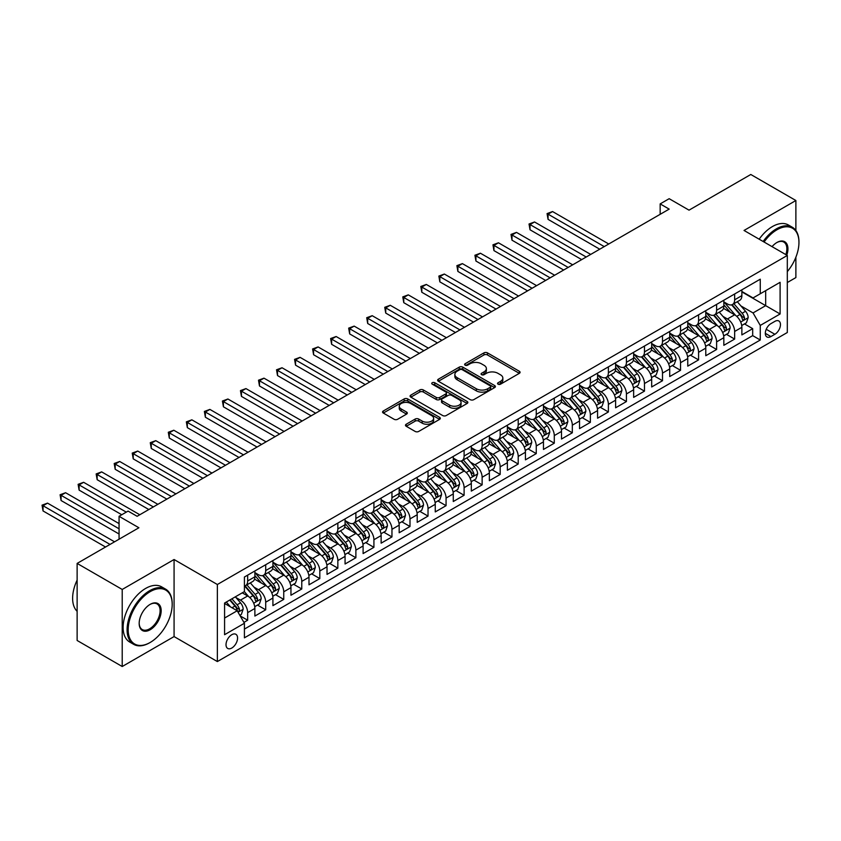 <?xml version="1.0" encoding="UTF-8"?>
<svg xmlns="http://www.w3.org/2000/svg" width="841" height="841" viewBox="0 0 841 841"><rect width="100%" height="100%" fill="white"/><g stroke="black" fill="none" stroke-linecap="round" stroke-linejoin="round"><path stroke-width="1.26" d="M498.061 384.19A1.756 1.009 0 0 0 500.542 384.19L519.349 373.33A2.502 1.451 0 0 0 520.085 372.3A2.502 1.451 0 0 0 519.349 371.28L487.486 352.884A2.502 1.451 0 0 0 483.943 352.884L465.136 363.743A1.756 1.009 0 0 0 464.621 364.458A1.756 1.009 0 0 0 465.136 365.173A1.756 1.009 0 0 0 467.607 365.173L470.045 363.775A8.011 4.626 0 0 1 481.378 363.775L484.027 365.299A8.011 4.626 0 0 1 486.382 368.579A8.011 4.626 0 0 1 484.027 371.848L481.599 373.246A1.756 1.009 0 0 0 481.084 373.961A1.756 1.009 0 0 0 481.599 374.687A1.756 1.009 0 0 0 484.08 374.687L486.508 373.278A8.011 4.626 0 0 1 497.84 373.278L500.5 374.813A8.011 4.626 0 0 1 502.844 378.082A8.011 4.626 0 0 1 500.5 381.351L498.061 382.76A1.756 1.009 0 0 0 497.546 383.475A1.756 1.009 0 0 0 498.061 384.19L498.061 382.76M231.79 648.033A8.158 4.71 120 0 0 237.13 640.842A8.158 4.71 120 0 0 235.879 634.293A8.158 4.71 120 0 0 231.79 634.703A8.158 4.71 120 0 0 226.46 641.893A8.158 4.71 120 0 0 227.711 648.432A8.158 4.71 120 0 0 231.79 648.033M406.224 424.232A2.502 1.451 0 0 0 405.488 425.252A2.502 1.451 0 0 0 406.224 426.271L415.16 431.433A2.502 1.451 0 0 0 418.702 431.433L439.591 419.375A2.502 1.451 0 0 0 440.327 418.355A2.502 1.451 0 0 0 439.591 417.325L407.727 398.928A2.502 1.451 0 0 0 404.185 398.928L383.296 410.997A2.502 1.451 0 0 0 382.56 412.016A2.502 1.451 0 0 0 383.296 413.036L394.093 419.27A2.502 1.451 0 0 0 397.635 419.27L406.581 414.108A2.502 1.451 0 0 0 407.307 413.089A2.502 1.451 0 0 0 406.581 412.069L401.22 408.978A6.696 3.869 0 0 1 399.265 406.245A6.696 3.869 0 0 1 403.396 402.671A6.696 3.869 0 0 1 410.692 403.501L431.675 415.622A6.696 3.869 0 0 1 433.63 418.355A6.696 3.869 0 0 1 429.499 421.93A6.696 3.869 0 0 1 422.203 421.089L418.702 419.07A2.502 1.451 0 0 0 415.16 419.07L406.224 424.232L406.224 426.271M795.88 230.518L795.88 200.515L750.792 174.486L689.021 210.155L669.173 198.697L660.164 203.9L669.173 209.115L137.104 516.3L128.084 511.097L119.065 516.3L119.065 539.207M122.218 589.457L122.218 666.514L174.076 636.574L174.076 559.517L122.218 589.457L77.13 563.417L138.902 527.759L119.065 516.3M174.076 559.517L217.367 584.506L787.313 255.454L787.313 332.51L217.367 661.562L217.367 584.506M795.88 200.515L744.033 230.455L787.313 255.454M470.224 399.643A2.502 1.451 0 0 0 473.767 399.643L494.655 387.585A2.502 1.451 0 0 0 495.391 386.566A2.502 1.451 0 0 0 494.655 385.546L462.792 367.139A2.502 1.451 0 0 0 459.249 367.139L438.361 379.207A2.502 1.451 0 0 0 437.625 380.227A2.502 1.451 0 0 0 438.361 381.246L470.224 399.643M432.947 384.568A1.756 1.009 0 0 1 434.723 384.81L434.723 382.729L467.123 401.441A2.502 1.451 0 0 1 467.859 402.461A2.502 1.451 0 0 1 467.123 403.48L446.235 415.538A2.502 1.451 0 0 1 442.692 415.538L410.829 397.141L410.829 395.102A2.502 1.451 0 0 0 410.093 396.122A2.502 1.451 0 0 0 410.829 397.141M410.829 395.102L419.764 389.94A2.502 1.451 0 0 1 423.307 389.94L436.227 397.394A2.502 1.451 0 0 0 439.769 397.394L445.698 393.977A2.502 1.451 0 0 0 446.434 392.957A2.502 1.451 0 0 0 445.698 391.927L432.253 384.158A1.756 1.009 0 0 1 431.738 383.443A1.756 1.009 0 0 1 432.821 382.508A1.756 1.009 0 0 1 434.723 382.729M122.218 666.514L77.13 640.485L77.13 563.417M787.313 282.523L795.88 277.583L795.88 257.188M243.922 622.382L247.664 620.227L240.179 615.906M235.922 597.509L240.452 600.127A10.208 5.887 60 0 1 247.664 612.626L254.876 608.463L254.876 616.064L265.703 609.809L257.493 605.078M253.961 587.102L258.492 589.72A10.208 5.887 60 0 1 265.703 602.209L272.915 598.046L272.915 605.646L283.743 599.402L275.533 594.661M272 576.684L276.521 579.302A10.208 5.887 60 0 1 283.743 591.801L290.954 587.628L290.954 595.239L301.772 588.984L293.572 584.253M290.029 566.277L294.56 568.884A10.208 5.887 60 0 1 301.772 581.383L308.994 577.22L308.994 584.821L319.811 578.576L311.601 573.835M308.069 555.859L312.6 558.477A10.208 5.887 60 0 1 319.811 570.976L327.023 566.802L327.023 574.403L337.851 568.159L329.64 563.417M326.108 545.452L330.629 548.059A10.208 5.887 60 0 1 337.851 560.558L345.062 556.395L345.062 563.996L355.88 557.751L347.68 553.01M344.137 535.034L348.668 537.651A10.208 5.887 60 0 1 355.88 550.14L363.102 545.977L363.102 553.578L373.919 547.333L365.719 542.592M362.177 524.626L366.708 527.233A10.208 5.887 60 0 1 373.919 539.733L381.131 535.57L381.131 543.17L391.959 536.915L383.748 532.185M380.216 514.208L384.747 516.826A10.208 5.887 60 0 1 391.959 529.315L399.17 525.152L399.17 532.752L409.998 526.508L401.788 521.767M398.256 503.791L402.776 506.408A10.208 5.887 60 0 1 409.998 518.908L417.21 514.745L417.21 522.345L428.027 516.09L419.827 511.36M416.284 493.383L420.815 496.001A10.208 5.887 60 0 1 428.027 508.49L435.249 504.327L435.249 511.927L446.066 505.683L437.856 500.942M434.324 482.965L438.855 485.583A10.208 5.887 60 0 1 446.066 498.082L453.278 493.909L453.278 501.52L464.106 495.265L455.896 490.534M452.363 472.558L456.884 475.165A10.208 5.887 60 0 1 464.106 487.664L471.317 483.501L471.317 491.102L482.135 484.858L473.935 480.116M470.392 462.14L474.923 464.758A10.208 5.887 60 0 1 482.135 477.257L489.357 473.084L489.357 480.684L500.174 474.44L491.974 469.699M488.432 451.733L492.963 454.34A10.208 5.887 60 0 1 500.174 466.839L507.386 462.676L507.386 470.277L518.214 464.032L510.003 459.291M506.471 441.315L511.002 443.932A10.208 5.887 60 0 1 518.214 456.421L525.425 452.258L525.425 459.859L536.253 453.614L528.043 448.873M524.511 430.907L529.031 433.514A10.208 5.887 60 0 1 536.253 446.014L543.465 441.851L543.465 449.451L554.282 443.196L546.082 438.466M542.54 420.489L547.071 423.107A10.208 5.887 60 0 1 554.282 435.596L561.504 431.433L561.504 439.034L572.322 432.789L564.111 428.048M560.579 410.072L565.11 412.689A10.208 5.887 60 0 1 572.322 425.189L579.533 421.026L579.533 428.626L590.361 422.371L582.151 417.641M578.619 399.664L583.139 402.282A10.208 5.887 60 0 1 590.361 414.771L597.573 410.608L597.573 418.208L608.39 411.964L600.19 407.223M596.647 389.246L601.178 391.864A10.208 5.887 60 0 1 608.39 404.363L615.612 400.19L615.612 407.801L626.429 401.546L618.23 396.815M614.687 378.839L619.218 381.446A10.208 5.887 60 0 1 626.429 393.945L633.641 389.782L633.641 397.383L644.469 391.139L636.259 386.397M632.726 368.421L637.257 371.039A10.208 5.887 60 0 1 644.469 383.538L651.68 379.365L651.68 386.965L662.508 380.721L654.298 375.98M650.766 358.014L655.286 360.621A10.208 5.887 60 0 1 662.508 373.12L669.72 368.957L669.72 376.558L680.537 370.313L672.337 365.572M668.795 347.596L673.326 350.213A10.208 5.887 60 0 1 680.537 362.702L687.759 358.539L687.759 366.14L698.577 359.895L690.366 355.154M686.834 337.178L691.365 339.796A10.208 5.887 60 0 1 698.577 352.295L705.788 348.132L705.788 355.732L716.616 349.478L708.406 344.747M704.874 326.771L709.394 329.388A10.208 5.887 60 0 1 716.616 341.877L723.828 337.714L723.828 345.315L734.645 339.07L734.645 331.47A10.208 5.887 -120 0 0 727.433 318.97L722.903 316.353M726.445 334.329L734.645 339.07M254.876 608.463A10.208 5.887 -120 0 0 247.664 595.964L242.25 592.842M272.915 598.046A10.208 5.887 -120 0 0 265.703 585.546L254.55 579.113M290.954 587.628A10.208 5.887 -120 0 0 283.743 575.139L272.589 568.695M308.994 577.22A10.208 5.887 -120 0 0 301.772 564.721L290.618 558.287M327.023 566.802A10.208 5.887 -120 0 0 319.811 554.314L308.658 547.869M345.062 556.395A10.208 5.887 -120 0 0 337.851 543.896L326.697 537.462M363.102 545.977A10.208 5.887 -120 0 0 355.88 533.488L344.726 527.044M381.131 535.57A10.208 5.887 -120 0 0 373.919 523.07L362.765 516.626M399.17 525.152A10.208 5.887 -120 0 0 391.959 512.653L380.805 506.219M417.21 514.745A10.208 5.887 -120 0 0 409.998 502.245L398.844 495.801M435.249 504.327A10.208 5.887 -120 0 0 428.027 491.827L416.873 485.394M453.278 493.909A10.208 5.887 -120 0 0 446.066 481.42L434.913 474.976M471.317 483.501A10.208 5.887 -120 0 0 464.106 471.002L452.952 464.568M489.357 473.084A10.208 5.887 -120 0 0 482.135 460.595L470.981 454.151M507.386 462.676A10.208 5.887 -120 0 0 500.174 450.177L489.02 443.743M525.425 452.258A10.208 5.887 -120 0 0 518.214 439.769L507.06 433.325M543.465 441.851A10.208 5.887 -120 0 0 536.253 429.352L525.099 422.907M561.504 431.433A10.208 5.887 -120 0 0 554.282 418.934L543.128 412.5M579.533 421.026A10.208 5.887 -120 0 0 572.322 408.526L561.168 402.082M597.573 410.608A10.208 5.887 -120 0 0 590.361 398.108L579.207 391.675M615.612 400.19A10.208 5.887 -120 0 0 608.39 387.701L597.236 381.257M633.641 389.782A10.208 5.887 -120 0 0 626.429 377.283L615.276 370.849M651.68 379.365A10.208 5.887 -120 0 0 644.469 366.876L633.315 360.432M669.72 368.957A10.208 5.887 -120 0 0 662.508 356.458L651.355 350.014M687.759 358.539A10.208 5.887 -120 0 0 680.537 346.05L669.383 339.606M705.788 348.132A10.208 5.887 -120 0 0 698.577 335.633L687.423 329.188M723.828 337.714A10.208 5.887 -120 0 0 716.616 325.215L705.462 318.781M774.876 321.367L770.903 323.659A7.905 4.562 120 0 0 765.741 330.629A7.905 4.562 120 0 0 766.95 336.957A7.905 4.562 120 0 0 770.903 336.568L774.876 334.276A7.905 4.562 120 0 0 780.038 327.307A7.905 4.562 120 0 0 778.829 320.978A7.905 4.562 120 0 0 774.876 321.367M224.579 618.04L237.204 610.755L244.416 623.244L244.416 637.825L760.264 340.006L760.264 325.425L753.052 312.936L740.942 305.945M244.416 623.244L224.579 634.703L224.579 603.039L244.416 591.591L244.416 577.01L760.264 279.191L760.264 293.772L780.101 282.313L780.101 313.977L760.264 325.425M254.876 572.637L258.492 574.718A10.208 5.887 60 0 0 263.59 575.223L270.802 571.06A10.208 5.887 -120 0 0 272.915 566.392L272.915 560.558M272.915 562.23L276.521 564.311A10.208 5.887 60 0 0 281.63 564.816L288.841 560.642A10.208 5.887 -120 0 0 290.954 555.975L290.954 550.14M290.954 551.812L294.56 553.893A10.208 5.887 60 0 0 299.659 554.398L306.881 550.235A10.208 5.887 -120 0 0 308.994 545.567L308.994 539.733M308.994 541.394L312.6 543.475A10.208 5.887 60 0 0 317.698 543.99L324.91 539.817A10.208 5.887 -120 0 0 327.023 535.149L327.023 529.315M327.023 530.986L330.629 533.068A10.208 5.887 60 0 0 335.738 533.572L342.949 529.409A10.208 5.887 -120 0 0 345.062 524.731L345.062 518.908M345.062 520.568L348.668 522.65A10.208 5.887 60 0 0 353.767 523.155L360.989 518.992A10.208 5.887 -120 0 0 363.102 514.324L363.102 508.49M363.102 510.161L366.708 512.243A10.208 5.887 60 0 0 371.806 512.747L379.018 508.584A10.208 5.887 -120 0 0 381.131 503.906L381.131 498.082M381.131 499.743L384.747 501.825A10.208 5.887 60 0 0 389.846 502.329L397.057 498.166A10.208 5.887 -120 0 0 399.17 493.499L399.17 487.664M399.17 489.336L402.776 491.417A10.208 5.887 60 0 0 407.885 491.922L415.097 487.759A10.208 5.887 -120 0 0 417.21 483.081L417.21 477.257M417.21 478.918L420.815 480.999A10.208 5.887 60 0 0 425.914 481.504L433.136 477.341A10.208 5.887 -120 0 0 435.249 472.674L435.249 466.839M435.249 468.5L438.855 470.592A10.208 5.887 60 0 0 443.953 471.097L451.165 466.923A10.208 5.887 -120 0 0 453.278 462.256L453.278 456.421M453.278 458.093L456.884 460.174A10.208 5.887 60 0 0 461.993 460.679L469.204 456.516A10.208 5.887 -120 0 0 471.317 451.848L471.317 446.014M471.317 447.675L474.923 449.756A10.208 5.887 60 0 0 480.022 450.271L487.244 446.098A10.208 5.887 -120 0 0 489.357 441.43L489.357 435.596M489.357 437.267L492.963 439.349A10.208 5.887 60 0 0 498.061 439.854L505.273 435.691A10.208 5.887 -120 0 0 507.386 431.012L507.386 425.189M507.386 426.85L511.002 428.931A10.208 5.887 60 0 0 516.101 429.436L523.312 425.273A10.208 5.887 -120 0 0 525.425 420.605L525.425 414.771M525.425 416.442L529.031 418.524A10.208 5.887 60 0 0 534.14 419.028L541.352 414.865A10.208 5.887 -120 0 0 543.465 410.187L543.465 404.363M543.465 406.024L547.071 408.106A10.208 5.887 60 0 0 552.169 408.61L559.391 404.447A10.208 5.887 -120 0 0 561.504 399.78L561.504 393.945M561.504 395.617L565.11 397.698A10.208 5.887 60 0 0 570.209 398.203L577.42 394.04A10.208 5.887 -120 0 0 579.533 389.362L579.533 383.528M579.533 385.199L583.139 387.28A10.208 5.887 60 0 0 588.248 387.785L595.46 383.622A10.208 5.887 -120 0 0 597.573 378.955L597.573 373.12M597.573 374.781L601.178 376.873A10.208 5.887 60 0 0 606.277 377.378L613.499 373.204A10.208 5.887 -120 0 0 615.612 368.537L615.612 362.702M615.612 364.374L619.218 366.455A10.208 5.887 60 0 0 624.316 366.96L631.528 362.797A10.208 5.887 -120 0 0 633.641 358.129L633.641 352.295M633.641 353.956L637.257 356.037A10.208 5.887 60 0 0 642.356 356.542L649.567 352.379A10.208 5.887 -120 0 0 651.68 347.711L651.68 341.877M651.68 343.548L655.286 345.63A10.208 5.887 60 0 0 660.395 346.135L667.607 341.972A10.208 5.887 -120 0 0 669.72 337.294L669.72 331.47M669.72 333.131L673.326 335.212A10.208 5.887 60 0 0 678.424 335.717L685.646 331.554A10.208 5.887 -120 0 0 687.759 326.886L687.759 321.052M687.759 322.723L691.365 324.805A10.208 5.887 60 0 0 696.464 325.309L703.675 321.146A10.208 5.887 -120 0 0 705.788 316.468L705.788 310.644M705.788 312.305L709.394 314.387A10.208 5.887 60 0 0 714.503 314.891L721.715 310.728A10.208 5.887 -120 0 0 723.828 306.061L723.828 300.226M244.416 629.079L752.684 335.633L752.684 328.652L741.867 334.907L741.867 327.307A10.208 5.887 -120 0 0 734.645 314.807L723.491 308.363M723.828 301.898L727.433 303.979A10.208 5.887 -120 0 0 732.532 304.484A10.208 5.887 -120 0 0 734.645 299.806L734.645 293.982M732.532 304.484L739.754 300.311A10.208 5.887 -120 0 0 741.867 295.643L741.867 289.809M247.664 575.139L247.664 580.963A10.208 5.887 60 0 1 245.551 585.641A10.208 5.887 60 0 1 244.416 586.051M245.551 585.641L252.763 581.478A10.208 5.887 -120 0 0 254.876 576.8L254.876 570.976M265.703 564.721L265.703 570.555A10.208 5.887 60 0 1 263.59 575.223M283.743 554.314L283.743 560.138A10.208 5.887 60 0 1 281.63 564.816M301.772 543.896L301.772 549.73A10.208 5.887 60 0 1 299.659 554.398M319.811 533.488L319.811 539.312A10.208 5.887 60 0 1 317.698 543.99M337.851 523.07L337.851 528.905A10.208 5.887 60 0 1 335.738 533.572M355.88 512.653L355.88 518.487A10.208 5.887 60 0 1 353.767 523.155M373.919 502.245L373.919 508.08A10.208 5.887 60 0 1 371.806 512.747M391.959 491.827L391.959 497.662A10.208 5.887 60 0 1 389.846 502.329M409.998 481.42L409.998 487.244A10.208 5.887 60 0 1 407.885 491.922M428.027 471.002L428.027 476.836A10.208 5.887 60 0 1 425.914 481.504M446.066 460.595L446.066 466.419A10.208 5.887 60 0 1 443.953 471.097M464.106 450.177L464.106 456.011A10.208 5.887 60 0 1 461.993 460.679M482.135 439.759L482.135 445.593A10.208 5.887 60 0 1 480.022 450.271M500.174 429.352L500.174 435.186A10.208 5.887 60 0 1 498.061 439.854M518.214 418.934L518.214 424.768A10.208 5.887 60 0 1 516.101 429.436M536.253 408.526L536.253 414.361A10.208 5.887 60 0 1 534.14 419.028M554.282 398.108L554.282 403.943A10.208 5.887 60 0 1 552.169 408.61M572.322 387.701L572.322 393.525A10.208 5.887 60 0 1 570.209 398.203M590.361 377.283L590.361 383.118A10.208 5.887 60 0 1 588.248 387.785M608.39 366.876L608.39 372.7A10.208 5.887 60 0 1 606.277 377.378M626.429 356.458L626.429 362.292A10.208 5.887 60 0 1 624.316 366.96M644.469 346.04L644.469 351.874A10.208 5.887 60 0 1 642.356 356.542M662.508 335.633L662.508 341.467A10.208 5.887 60 0 1 660.395 346.135M680.537 325.215L680.537 331.049A10.208 5.887 60 0 1 678.424 335.717M698.577 314.807L698.577 320.642A10.208 5.887 60 0 1 696.464 325.309M716.616 304.389L716.616 310.224A10.208 5.887 60 0 1 714.503 314.891M716.616 341.877L716.616 349.478M698.577 352.295L698.577 359.895M680.537 362.702L680.537 370.313M662.508 373.12L662.508 380.721M644.469 383.538L644.469 391.139M626.429 393.945L626.429 401.546M608.39 404.363L608.39 411.964M590.361 414.771L590.361 422.371M572.322 425.189L572.322 432.789M554.282 435.596L554.282 443.196M536.253 446.014L536.253 453.614M518.214 456.421L518.214 464.032M500.174 466.839L500.174 474.44M482.135 477.257L482.135 484.858M464.106 487.664L464.106 495.265M446.066 498.082L446.066 505.683M428.027 508.49L428.027 516.09M409.998 518.908L409.998 526.508M391.959 529.315L391.959 536.915M373.919 539.733L373.919 547.333M355.88 550.14L355.88 557.751M337.851 560.558L337.851 568.159M319.811 570.976L319.811 578.576M301.772 581.383L301.772 588.984M283.743 591.801L283.743 599.402M265.703 602.209L265.703 609.809M247.664 612.626L247.664 620.227M237.204 610.755L224.579 603.46M753.052 312.936L765.678 305.64L765.678 290.65L780.101 282.313M741.867 291.901L780.101 313.977M741.867 291.48L753.052 297.935L760.264 293.772M174.076 636.574L217.367 661.562M660.164 203.9L660.164 214.318M744.485 323.922L752.684 328.652M752.684 335.633L760.264 340.006M498.766 384.432L500.5 383.433A8.011 4.626 0 0 0 502.844 380.164L502.844 378.082M486.382 368.579L486.382 370.66A8.011 4.626 0 0 1 484.027 373.93L482.303 374.928M519.317 373.351L487.486 354.965A2.502 1.451 0 0 0 483.943 354.965L465.83 365.425M494.624 387.606L462.792 369.231A2.502 1.451 0 0 0 459.249 369.231L438.392 381.267M490.229 387.28A1.756 1.009 0 0 0 490.745 386.566A1.756 1.009 0 0 0 490.229 385.851L462.256 369.704A1.756 1.009 0 0 0 459.775 369.704L457.21 371.186A8.011 4.626 0 0 0 454.865 374.455A8.011 4.626 0 0 0 457.21 377.725L476.332 388.763A8.011 4.626 0 0 0 487.664 388.763L490.229 387.28L490.229 389.362A1.756 1.009 0 0 0 490.745 388.647L490.745 386.566M454.865 374.455L454.865 376.537A8.011 4.626 0 0 0 457.21 379.806L457.21 377.725M490.229 389.362L487.664 390.844A8.011 4.626 0 0 1 476.332 390.844L457.21 379.806M410.86 397.162L419.764 392.022L419.764 389.94M446.434 392.957L446.434 395.039A2.502 1.451 0 0 1 445.698 396.058L439.769 399.486A2.502 1.451 0 0 1 436.227 399.486L423.307 392.022A2.502 1.451 0 0 0 419.764 392.022M434.723 384.81L467.091 403.501M449.641 405.141A6.696 3.869 0 0 0 456.936 405.982A6.696 3.869 0 0 0 461.078 402.408A6.696 3.869 0 0 0 459.112 399.675L451.722 395.407A2.502 1.451 0 0 0 448.179 395.407L442.25 398.834A2.502 1.451 0 0 0 441.514 399.853A2.502 1.451 0 0 0 442.25 400.873L449.641 405.141L449.641 407.223A6.696 3.869 0 0 0 456.936 408.064A6.696 3.869 0 0 0 461.078 404.489L461.078 402.408M441.514 399.853L441.514 401.935A2.502 1.451 0 0 0 442.25 402.955L442.25 400.873M449.641 407.223L442.25 402.955M433.63 418.355L433.63 420.437A6.696 3.869 0 0 1 429.499 424.011A6.696 3.869 0 0 1 422.203 423.17L418.702 421.152A2.502 1.451 0 0 0 415.16 421.152L406.256 426.292M399.265 406.245L399.265 408.327A6.696 3.869 0 0 0 401.22 411.06L401.22 408.978M406.539 414.129L401.22 411.06M439.591 417.325L439.591 419.375L407.727 401.01A2.502 1.451 0 0 0 404.185 401.01L383.328 413.057M741.709 325.52L746.377 322.828L748.175 317.614A6.76 3.9 -120 0 0 745.547 311.275L737.305 301.73M735.654 315.47L725.878 304.148A19.511 11.269 -120 0 0 723.828 302.003M730.293 312.295L724.826 305.956A16.2 9.356 -120 0 0 723.828 304.873M608.758 243.995L552.569 211.554L548.059 214.161L548.059 219.364L599.738 249.199M731.617 304.852L739.954 314.502A6.76 3.9 60 0 1 742.361 319.16C743.381 320.516 744.096 320.095 744.527 317.909A6.76 3.9 -120 0 0 742.119 313.251L733.878 303.706M732.112 304.694L741.068 315.06A3.448 1.987 60 0 1 741.93 316.405L744.527 317.909M742.361 319.16L742.855 319.958M548.059 219.364L547.071 213.593L604.248 246.602M547.071 213.593L552.569 211.554M787.313 271.611A31.117 17.966 120 0 0 798.95 242.481A31.117 17.966 120 0 0 776.947 229.782A31.117 17.966 120 0 0 764.07 242.029M763.134 241.493A31.884 18.407 -60 0 1 776.401 228.847A31.884 18.407 -60 0 1 792.348 227.27A31.884 18.407 -60 0 1 798.95 241.861A31.884 18.407 -60 0 1 798.95 242.176M772.049 246.634A15.559 8.988 -60 0 1 776.947 242.481L776.947 242.481A15.559 8.988 -60 0 1 786.798 255.149M759.171 239.201A31.884 18.407 -60 0 1 772.437 226.555A31.884 18.407 -60 0 1 788.374 224.978L792.348 227.27M785.851 254.602A14.791 8.547 120 0 0 783.801 242.061A14.791 8.547 120 0 0 776.674 242.65M149.635 642.776L150.182 642.461A31.117 17.966 120 0 0 172.184 604.343A31.117 17.966 120 0 0 150.182 591.644A31.117 17.966 120 0 0 128.179 629.751A31.117 17.966 120 0 0 150.182 642.461L149.635 642.776A31.884 18.407 -60 0 1 133.698 644.353A31.884 18.407 -60 0 1 128.81 618.797A31.884 18.407 -60 0 1 149.635 590.708A31.884 18.407 -60 0 1 165.582 589.12A31.884 18.407 -60 0 1 172.184 603.722A31.884 18.407 -60 0 1 172.184 604.038M150.182 629.751A15.559 8.988 -60 0 1 139.175 623.402A15.559 8.988 -60 0 1 150.182 604.343L150.182 604.343A15.559 8.988 -60 0 1 161.178 610.703A15.559 8.988 -60 0 1 150.182 629.751M139.175 623.086A14.791 8.547 120 0 0 142.245 629.552A14.791 8.547 120 0 0 149.635 628.816A14.791 8.547 120 0 0 159.306 615.78A14.791 8.547 120 0 0 157.036 603.922A14.791 8.547 120 0 0 149.908 604.511M133.698 644.353L129.724 642.061A31.884 18.407 -60 0 1 124.836 616.506A31.884 18.407 -60 0 1 145.672 588.416A31.884 18.407 -60 0 1 161.609 586.839L165.582 589.12M77.13 611.323A31.884 18.407 -60 0 1 77.13 580.08M723.68 335.927L728.338 333.236L730.135 328.032A6.76 3.9 -120 0 0 727.507 321.683L719.265 312.137M717.615 325.877L707.838 314.566A19.511 11.269 -120 0 0 705.788 312.421M712.253 322.702L706.787 316.374A16.2 9.356 -120 0 0 705.788 315.291M590.718 254.413L534.54 221.971L530.03 224.579L530.03 229.782L581.699 259.617M713.578 315.259L721.914 324.91A6.76 3.9 60 0 1 724.322 329.567C725.341 330.923 726.067 330.513 726.487 328.316A6.76 3.9 -120 0 0 724.08 323.659L715.838 314.124M714.072 315.102L723.029 325.478A3.448 1.987 60 0 1 723.891 326.823L726.487 328.316M724.322 329.567L724.816 330.366M530.03 229.782L529.031 224L586.209 257.01M529.031 224L534.54 221.971M705.641 346.345L710.298 343.654L712.106 338.439A6.76 3.9 -120 0 0 709.468 332.1L701.226 322.555M699.575 336.295L689.809 324.973A19.511 11.269 -120 0 0 687.759 322.828M694.224 333.12L688.758 326.792A16.2 9.356 -120 0 0 687.759 325.698M572.679 264.82L516.5 232.389L511.99 234.986L511.99 240.19L563.659 270.024M695.549 325.677L703.875 335.328A6.76 3.9 60 0 1 706.293 339.985C707.302 341.341 708.027 340.92 708.458 338.734A6.76 3.9 -120 0 0 706.041 334.077L697.799 324.531M696.033 325.52L704.989 335.885A3.448 1.987 60 0 1 705.862 337.23L708.458 338.734M706.293 339.985L706.787 340.784M511.99 240.19L511.002 234.418L568.169 267.427M511.002 234.418L516.5 232.389M687.602 356.752L692.269 354.061L694.067 348.857A6.76 3.9 -120 0 0 691.439 342.508L683.197 332.973M681.546 346.702L671.77 335.391A19.511 11.269 -120 0 0 669.72 333.246M676.185 343.527L670.719 337.199A16.2 9.356 -120 0 0 669.72 336.116M554.65 275.238L498.461 242.797L493.951 245.404L493.951 250.607L545.63 280.442M677.51 336.085L685.846 345.735A6.76 3.9 60 0 1 688.253 350.392C689.273 351.759 689.988 351.338 690.419 349.141A6.76 3.9 -120 0 0 688.012 344.484L679.77 334.949M678.004 335.927L686.95 346.303A3.448 1.987 60 0 1 687.822 347.648L690.419 349.141M688.253 350.392L688.747 351.191M493.951 250.607L492.963 244.826L550.14 277.835M492.963 244.826L498.461 242.797M669.562 367.17L674.23 364.479L676.027 359.265A6.76 3.9 -120 0 0 673.399 352.926L665.157 343.38M663.507 357.12L653.73 345.798A19.511 11.269 -120 0 0 651.68 343.654M658.146 353.945L652.679 347.617A16.2 9.356 -120 0 0 651.68 346.524M536.611 285.646L480.421 253.215L475.922 255.811L475.922 261.025L527.591 290.86M659.47 346.503L667.807 356.153A6.76 3.9 60 0 1 670.214 360.81C671.234 362.166 671.959 361.746 672.38 359.559A6.76 3.9 -120 0 0 669.972 354.902L661.73 345.357M659.964 346.345L668.921 356.71A3.448 1.987 60 0 1 669.783 358.056L672.38 359.559M670.214 360.81L670.708 361.609M475.922 261.025L474.923 255.244L532.101 288.253M474.923 255.244L480.421 253.215M651.533 377.577L656.19 374.886L657.998 369.683A6.76 3.9 -120 0 0 655.36 363.333L647.118 353.798M645.467 367.528L635.701 356.216A19.511 11.269 -120 0 0 633.641 354.072M640.106 364.353L634.64 358.024A16.2 9.356 -120 0 0 633.641 356.941M518.571 296.064L462.392 263.622L457.882 266.229L457.882 271.433L509.551 301.267M641.431 356.91L649.767 366.56A6.76 3.9 60 0 1 652.185 371.217C653.194 372.584 653.92 372.164 654.34 369.966A6.76 3.9 -120 0 0 651.933 365.32L643.691 355.775M641.925 356.752L650.881 367.128A3.448 1.987 60 0 1 651.754 368.474L654.34 369.966M652.185 371.217L652.669 372.027M457.882 271.433L456.884 265.651L514.061 298.66M456.884 265.651L462.392 263.622M633.494 387.995L638.151 385.304L639.959 380.1A6.76 3.9 -120 0 0 637.331 373.751L629.089 364.206M627.439 377.945L617.662 366.634A19.511 11.269 -120 0 0 615.612 364.479M622.077 374.771L616.611 368.442A16.2 9.356 -120 0 0 615.612 367.349M500.532 306.471L444.353 274.04L439.843 276.636L439.843 281.851L491.522 311.685M623.402 367.328L631.738 376.978A6.76 3.9 60 0 1 634.146 381.635C635.165 382.991 635.88 382.581 636.311 380.384A6.76 3.9 -120 0 0 633.904 375.727L625.662 366.182M623.885 367.17L632.842 377.535A3.448 1.987 60 0 1 633.715 378.881L636.311 380.384M634.146 381.635L634.64 382.434M439.843 281.851L438.855 276.069L496.022 309.078M438.855 276.069L444.353 274.04M615.454 398.403L620.122 395.712L621.92 390.508A6.76 3.9 -120 0 0 619.291 384.158L611.05 374.623M609.399 388.353L599.622 377.041A19.511 11.269 -120 0 0 597.573 374.897M604.038 385.178L598.571 378.849A16.2 9.356 -120 0 0 597.573 377.767M482.503 316.889L426.313 284.447L421.804 287.054L421.804 292.258L473.483 322.092M605.362 377.735L613.699 387.396A6.76 3.9 60 0 1 616.106 392.043C617.126 393.409 617.841 392.989 618.272 390.802A6.76 3.9 -120 0 0 615.864 386.145L607.623 376.6M605.856 377.588L614.813 387.953A3.448 1.987 60 0 1 615.675 389.299L618.272 390.802M616.106 392.043L616.6 392.852M421.804 292.258L420.815 286.487L477.993 319.496M420.815 286.487L426.313 284.447M597.425 408.821L602.082 406.129L603.88 400.926A6.76 3.9 -120 0 0 601.252 394.576L593.01 385.031M591.36 398.771L581.583 387.459A19.511 11.269 -120 0 0 579.533 385.315M585.998 395.596L580.532 389.267A16.2 9.356 -120 0 0 579.533 388.174M464.463 327.296L408.284 294.865L403.775 297.472L403.775 302.676L455.444 332.51M587.323 388.153L595.659 397.804A6.76 3.9 60 0 1 598.067 402.461C599.086 403.817 599.812 403.407 600.232 401.21A6.76 3.9 -120 0 0 597.825 396.553L589.583 387.018M587.817 387.995L596.774 398.361A3.448 1.987 60 0 1 597.636 399.717L600.232 401.21M598.067 402.461L598.561 403.26M403.775 302.676L402.776 296.894L459.953 329.903M402.776 296.894L408.284 294.865M579.386 419.239L584.043 416.547L585.851 411.333A6.76 3.9 -120 0 0 583.212 404.994L574.971 395.449M573.32 409.189L563.554 397.867A19.511 11.269 -120 0 0 561.504 395.722M567.969 406.014L562.503 399.685A16.2 9.356 -120 0 0 561.504 398.592M446.424 337.714L390.245 305.272L385.735 307.88L385.735 313.083L437.404 342.918M569.294 398.571L577.62 408.221A6.76 3.9 60 0 1 580.038 412.878C581.047 414.235 581.772 413.814 582.203 411.627A6.76 3.9 -120 0 0 579.785 406.97L571.544 397.425M569.778 398.413L578.734 408.779A3.448 1.987 60 0 1 579.607 410.124L582.203 411.627M580.038 412.878L580.532 413.677M385.735 313.083L384.747 307.312L441.914 340.321M384.747 307.312L390.245 305.272M561.346 429.646L566.014 426.955L567.812 421.751A6.76 3.9 -120 0 0 565.184 415.401L556.942 405.867M555.291 419.596L545.515 408.284A19.511 11.269 -120 0 0 543.465 406.14M549.93 416.421L544.463 410.093A16.2 9.356 -120 0 0 543.465 409.01M428.395 348.132L372.206 315.69L367.696 318.297L367.696 323.501L419.375 353.336M551.254 408.978L559.591 418.629A6.76 3.9 60 0 1 561.998 423.286C563.018 424.642 563.733 424.232 564.164 422.035A6.76 3.9 -120 0 0 561.756 417.378L553.515 407.843M551.749 408.821L560.695 419.196A3.448 1.987 60 0 1 561.567 420.542L564.164 422.035M561.998 423.286L562.492 424.085M367.696 323.501L366.708 317.719L423.885 350.729M366.708 317.719L372.206 315.69M543.307 440.064L547.975 437.373L549.772 432.158A6.76 3.9 -120 0 0 547.144 425.819L538.902 416.274M537.252 430.014L527.475 418.692A19.511 11.269 -120 0 0 525.425 416.547M531.89 426.839L526.424 420.511A16.2 9.356 -120 0 0 525.425 419.417M410.355 358.539L354.166 326.108L349.667 328.705L349.667 333.919L401.336 363.743M533.215 419.396L541.551 429.047A6.76 3.9 60 0 1 543.959 433.704C544.979 435.06 545.704 434.639 546.124 432.453A6.76 3.9 -120 0 0 543.717 427.796L535.475 418.25M533.709 419.239L542.666 429.604A3.448 1.987 60 0 1 543.528 430.949L546.124 432.453M543.959 433.704L544.453 434.503M349.667 333.919L348.668 328.137L405.846 361.146M348.668 328.137L354.166 326.108M525.278 450.471L529.935 447.78L531.743 442.576A6.76 3.9 -120 0 0 529.105 436.227L520.863 426.692M519.212 440.421L509.446 429.11A19.511 11.269 -120 0 0 507.386 426.965M513.851 437.246L508.385 430.918A16.2 9.356 -120 0 0 507.386 429.835M392.316 368.957L336.137 336.516L331.627 339.123L331.627 344.326L383.296 374.161M515.176 429.804L523.512 439.454A6.76 3.9 60 0 1 525.93 444.111C526.939 445.478 527.664 445.057 528.085 442.86A6.76 3.9 -120 0 0 525.678 438.203L517.436 428.668M515.67 429.646L524.626 440.022A3.448 1.987 60 0 1 525.499 441.367L528.085 442.86M525.93 444.111L526.413 444.91M331.627 344.326L330.629 338.545L387.806 371.554M330.629 338.545L336.137 336.516M507.239 460.889L511.896 458.198L513.704 452.994A6.76 3.9 -120 0 0 511.065 446.645L502.834 437.099M501.183 450.839L491.407 439.517A19.511 11.269 -120 0 0 489.357 437.373M495.822 447.664L490.356 441.336A16.2 9.356 -120 0 0 489.357 440.242M374.277 379.365L318.098 346.934L313.588 349.53L313.588 354.744L365.267 384.579M497.147 440.221L505.483 449.872A6.76 3.9 60 0 1 507.89 454.529C508.91 455.885 509.625 455.465 510.056 453.278A6.76 3.9 -120 0 0 507.649 448.621L499.407 439.076M497.63 440.064L506.587 450.429A3.448 1.987 60 0 1 507.459 451.775L510.056 453.278M507.89 454.529L508.385 455.328M313.588 354.744L312.6 348.962L369.767 381.972M312.6 348.962L318.098 346.934M489.199 471.296L493.867 468.605L495.664 463.402A6.76 3.9 -120 0 0 493.036 457.052L484.794 447.517M483.144 461.246L473.367 449.935A19.511 11.269 -120 0 0 471.317 447.79M477.783 458.072L472.316 451.743A16.2 9.356 -120 0 0 471.317 450.66M356.248 389.782L300.058 357.341L295.548 359.948L295.548 365.152L347.228 394.986M479.107 450.629L487.444 460.279A6.76 3.9 60 0 1 489.851 464.936C490.871 466.303 491.586 465.882 492.017 463.685A6.76 3.9 -120 0 0 489.609 459.039L481.367 449.493M479.601 450.471L488.558 460.847A3.448 1.987 60 0 1 489.42 462.193L492.017 463.685M489.851 464.936L490.345 465.746M295.548 365.152L294.56 359.37L351.738 392.379M294.56 359.37L300.058 357.341M471.17 481.714L475.827 479.023L477.625 473.819A6.76 3.9 -120 0 0 474.997 467.47L466.755 457.925M465.105 471.664L455.328 460.353A19.511 11.269 -120 0 0 453.278 458.208M459.743 468.49L454.277 462.161A16.2 9.356 -120 0 0 453.278 461.068M338.208 400.19L282.029 367.759L277.519 370.355L277.519 375.57L329.188 405.404M461.068 461.047L469.404 470.697A6.76 3.9 60 0 1 471.812 475.354C472.831 476.71 473.557 476.3 473.977 474.103A6.76 3.9 -120 0 0 471.57 469.446L463.328 459.911M461.562 460.889L470.518 471.254A3.448 1.987 60 0 1 471.38 472.61L473.977 474.103M471.812 475.354L472.306 476.153M277.519 375.57L276.521 369.788L333.698 402.797M276.521 369.788L282.029 367.759M453.131 492.122L457.788 489.441L459.596 484.227A6.76 3.9 -120 0 0 456.957 477.877L448.716 468.342M447.065 482.082L437.299 470.76A19.511 11.269 -120 0 0 435.249 468.616M441.714 478.897L436.248 472.568A16.2 9.356 -120 0 0 435.249 471.486M320.169 410.608L263.99 378.166L259.48 380.773L259.48 385.977L311.149 415.811M443.039 471.465L451.365 481.115A6.76 3.9 60 0 1 453.783 485.762C454.792 487.128 455.517 486.708 455.948 484.521A6.76 3.9 -120 0 0 453.53 479.864L445.288 470.319M443.522 471.307L452.479 481.672A3.448 1.987 60 0 1 453.352 483.018L455.948 484.521M453.783 485.762L454.277 486.571M259.48 385.977L258.492 380.206L315.659 413.215M258.492 380.206L263.99 378.166M435.091 502.54L439.759 499.848L441.557 494.645A6.76 3.9 -120 0 0 438.928 488.295L430.687 478.75M429.036 492.49L419.26 481.178A19.511 11.269 -120 0 0 417.21 479.034M423.675 489.315L418.208 482.986A16.2 9.356 -120 0 0 417.21 481.893M302.14 421.026L245.95 388.584L241.441 391.191L241.441 396.395L293.12 426.229M424.999 481.872L433.336 491.522A6.76 3.9 60 0 1 435.743 496.179C436.763 497.536 437.478 497.126 437.909 494.929A6.76 3.9 -120 0 0 435.501 490.271L427.26 480.737M425.483 481.714L434.44 492.09A3.448 1.987 60 0 1 435.312 493.436L437.909 494.929M435.743 496.179L436.237 496.978M241.441 396.395L240.452 390.613L297.63 423.622M240.452 390.613L245.95 388.584M417.052 512.957L421.719 510.266L423.517 505.052A6.76 3.9 -120 0 0 420.889 498.713L412.647 489.168M410.997 502.907L401.22 491.586A19.511 11.269 -120 0 0 399.17 489.441M405.635 499.733L400.169 493.404A16.2 9.356 -120 0 0 399.17 492.311M284.1 431.433L227.911 399.002L223.412 401.599L223.412 406.802L275.081 436.637M406.96 492.29L415.296 501.94A6.76 3.9 60 0 1 417.704 506.597C418.723 507.953 419.449 507.533 419.869 505.346A6.76 3.9 -120 0 0 417.462 500.689L409.22 491.144M407.454 492.132L416.411 502.498A3.448 1.987 60 0 1 417.273 503.843L419.869 505.346M417.704 506.597L418.198 507.396M223.412 406.802L222.413 401.031L279.59 434.04M222.413 401.031L227.911 399.002M399.023 523.365L403.68 520.674L405.488 515.47A6.76 3.9 -120 0 0 402.85 509.12L394.608 499.586M392.957 513.315L383.191 502.003A19.511 11.269 -120 0 0 381.131 499.859M387.596 510.14L382.129 503.812A16.2 9.356 -120 0 0 381.131 502.729M266.061 441.851L209.882 409.409L205.372 412.016L205.372 417.22L257.041 447.055M388.92 502.697L397.257 512.348A6.76 3.9 60 0 1 399.675 517.005C400.684 518.361 401.409 517.951 401.83 515.754A6.76 3.9 -120 0 0 399.422 511.097L391.181 501.562M389.415 502.54L398.371 512.915A3.448 1.987 60 0 1 399.244 514.261L401.83 515.754M399.675 517.005L400.158 517.804M205.372 417.22L204.374 411.438L261.551 444.447M204.374 411.438L209.882 409.409M380.984 533.783L385.641 531.091L387.449 525.877A6.76 3.9 -120 0 0 384.81 519.538L376.579 509.993M374.928 523.733L365.152 512.411A19.511 11.269 -120 0 0 363.102 510.266M369.567 520.558L364.1 514.229A16.2 9.356 -120 0 0 363.102 513.136M248.021 452.258L191.843 419.827L187.333 422.424L187.333 427.638L239.012 457.462M370.892 513.115L379.228 522.766A6.76 3.9 60 0 1 381.635 527.423C382.644 528.779 383.37 528.358 383.801 526.172A6.76 3.9 -120 0 0 381.394 521.515L373.152 511.969M371.375 512.957L380.332 523.323A3.448 1.987 60 0 1 381.204 524.668L383.801 526.172M381.635 527.423L382.129 528.222M187.333 427.638L186.345 421.856L243.512 454.865M186.345 421.856L191.843 419.827M362.944 544.19L367.612 541.499L369.409 536.295A6.76 3.9 -120 0 0 366.781 529.946L358.539 520.411M356.889 534.14L347.112 522.829A19.511 11.269 -120 0 0 345.062 520.684M351.527 530.965L346.061 524.637A16.2 9.356 -120 0 0 345.062 523.554M229.992 462.676L173.803 430.235L169.293 432.842L169.293 438.045L220.973 467.88M352.852 523.523L361.188 533.173A6.76 3.9 60 0 1 363.596 537.83C364.616 539.197 365.33 538.776 365.761 536.579A6.76 3.9 -120 0 0 363.354 531.922L355.112 522.387M353.346 523.365L362.303 533.741A3.448 1.987 60 0 1 363.165 535.086L365.761 536.579M363.596 537.83L364.09 538.639M169.293 438.045L168.305 432.263L225.483 465.273M168.305 432.263L173.803 430.235M344.915 554.608L349.572 551.917L351.37 546.713A6.76 3.9 -120 0 0 348.742 540.364L340.5 530.818M338.849 544.558L329.073 533.247A19.511 11.269 -120 0 0 327.023 531.091M333.488 541.383L328.022 535.055A16.2 9.356 -120 0 0 327.023 533.961M211.953 473.084L155.774 440.652L151.264 443.249L151.264 448.463L202.933 478.298M334.813 533.94L343.149 543.591A6.76 3.9 60 0 1 345.556 548.248C346.576 549.604 347.301 549.194 347.722 546.997A6.76 3.9 -120 0 0 345.315 542.34L337.073 532.795M335.307 533.783L344.263 544.148A3.448 1.987 60 0 1 345.125 545.494L347.722 546.997M345.556 548.248L346.05 549.047M151.264 448.463L150.266 442.681L207.443 475.691M150.266 442.681L155.774 440.652M326.876 565.015L331.533 562.324L333.341 557.12A6.76 3.9 -120 0 0 330.702 550.771L322.46 541.236M320.81 554.965L311.044 543.654A19.511 11.269 -120 0 0 308.994 541.509M315.459 551.791L309.993 545.462A16.2 9.356 -120 0 0 308.994 544.379M193.914 483.501L137.735 451.06L133.225 453.667L133.225 458.871L184.894 488.705M316.784 544.348L325.11 553.998A6.76 3.9 60 0 1 327.527 558.655C328.537 560.022 329.262 559.601 329.693 557.415A6.76 3.9 -120 0 0 327.275 552.758L319.033 543.212M317.267 544.19L326.224 554.566A3.448 1.987 60 0 1 327.096 555.912L329.693 557.415M327.527 558.655L328.011 559.465M133.225 458.871L132.237 453.089L189.404 486.109M132.237 453.089L137.735 451.06M308.836 575.433L313.504 572.742L315.301 567.538A6.76 3.9 -120 0 0 312.673 561.189L304.431 551.643M302.781 565.383L293.004 554.072A19.511 11.269 -120 0 0 290.954 551.927M297.42 562.208L291.953 555.88A16.2 9.356 -120 0 0 290.954 554.787M175.885 493.909L119.695 461.478L115.185 464.085L115.185 469.289L166.865 499.123M298.744 554.766L307.081 564.416A6.76 3.9 60 0 1 309.488 569.073C310.508 570.429 311.223 570.019 311.654 567.822A6.76 3.9 -120 0 0 309.246 563.165L301.004 553.63M299.228 554.608L308.184 564.973A3.448 1.987 60 0 1 309.057 566.329L311.654 567.822M309.488 569.073L309.982 569.872M115.185 469.289L114.197 463.507L171.375 496.516M114.197 463.507L119.695 461.478M290.797 585.851L295.464 583.16L297.262 577.946A6.76 3.9 -120 0 0 294.634 571.607L286.392 562.061M284.742 575.801L274.965 564.479A19.511 11.269 -120 0 0 272.915 562.335M279.38 572.626L273.914 566.287A16.2 9.356 -120 0 0 272.915 565.205M157.845 504.327L101.656 471.885L97.157 474.492L97.157 479.696L148.825 509.53M280.705 565.184L289.041 574.834A6.76 3.9 60 0 1 291.449 579.491C292.468 580.847 293.194 580.427 293.614 578.24A6.76 3.9 -120 0 0 291.207 573.583L282.965 564.038M281.199 565.026L290.156 575.391A3.448 1.987 60 0 1 291.018 576.737L293.614 578.24M291.449 579.491L291.943 580.29M97.157 479.696L96.158 473.925L153.335 506.934M96.158 473.925L101.656 471.885M272.768 596.258L277.425 593.567L279.233 588.364A6.76 3.9 -120 0 0 276.594 582.014L268.353 572.469M266.702 586.209L256.936 574.897A19.511 11.269 -120 0 0 254.876 572.753M261.341 583.034L255.874 576.705A16.2 9.356 -120 0 0 254.876 575.622M139.806 514.745L83.627 482.303L79.117 484.91L79.117 490.114L121.766 514.745M262.665 575.591L271.002 585.241A6.76 3.9 60 0 1 273.42 589.898C274.429 591.255 275.154 590.845 275.575 588.647A6.76 3.9 -120 0 0 273.167 583.99L264.926 574.456M263.159 575.433L272.116 585.809A3.448 1.987 60 0 1 272.989 587.155L275.575 588.647M273.42 589.898L273.903 590.697M79.117 490.114L78.118 484.332L126.276 512.137M78.118 484.332L83.627 482.303M254.728 606.676L259.385 603.985L261.194 598.771A6.76 3.9 -120 0 0 258.555 592.432L250.324 582.887M248.673 596.626L244.353 591.622M243.312 593.452L242.607 592.632M119.065 523.596L65.587 492.721L61.078 495.317L61.078 500.521L119.065 534.003M244.636 586.009L252.973 595.659A6.76 3.9 60 0 1 255.38 600.316C256.389 601.672 257.115 601.252 257.546 599.065A6.76 3.9 -120 0 0 255.128 594.408L246.897 584.863M245.12 585.851L254.077 596.216A3.448 1.987 60 0 1 254.949 597.562L257.546 599.065M255.38 600.316L255.874 601.115M61.078 500.521L60.089 494.75L119.065 528.8M60.089 494.75L65.587 492.721M239.822 615.276L241.356 614.393L243.154 609.189A6.76 3.9 -120 0 0 240.526 602.839L235.333 596.837M230.497 606.876L226.313 602.04M225.272 603.859L224.579 603.06M114.555 541.814L47.548 503.128L43.038 505.735L43.038 510.939L105.535 547.018M229.74 600.064L234.933 606.067A6.76 3.9 60 0 1 237.341 610.724C238.36 612.08 239.075 611.67 239.506 609.473A6.76 3.9 -120 0 0 237.099 604.816L231.906 598.813M230.161 599.822L236.048 606.634A3.448 1.987 60 0 1 236.91 607.98L239.506 609.473M237.341 610.724L237.835 611.523M43.038 510.939L42.05 505.157L110.045 544.421M42.05 505.157L47.548 503.128M240.452 600.127L247.664 595.964M258.492 589.72L265.703 585.546M276.521 579.302L283.743 575.139M294.56 568.884L301.772 564.721M312.6 558.477L319.811 554.314M330.629 548.059L337.851 543.896M348.668 537.651L355.88 533.488M366.708 527.233L373.919 523.07M384.747 516.826L391.959 512.653M402.776 506.408L409.998 502.245M420.815 496.001L428.027 491.827M438.855 485.583L446.066 481.42M456.884 475.165L464.106 471.002M474.923 464.758L482.135 460.595M492.963 454.34L500.174 450.177M511.002 443.932L518.214 439.769M529.031 433.514L536.253 429.352M547.071 423.107L554.282 418.934M565.11 412.689L572.322 408.526M583.139 402.282L590.361 398.108M601.178 391.864L608.39 387.701M619.218 381.446L626.429 377.283M637.257 371.039L644.469 366.876M655.286 360.621L662.508 356.458M673.326 350.213L680.537 346.05M691.365 339.796L698.577 335.633M709.394 329.388L716.616 325.215M727.433 318.97L734.645 314.807M734.645 299.806L741.867 295.643M247.664 580.963L254.876 576.8M265.703 570.555L272.915 566.392M283.743 560.138L290.954 555.975M301.772 549.73L308.994 545.567M319.811 539.312L327.023 535.149M337.851 528.905L345.062 524.731M355.88 518.487L363.102 514.324M373.919 508.08L381.131 503.906M391.959 497.662L399.17 493.499M409.998 487.244L417.21 483.081M428.027 476.836L435.249 472.674M446.066 466.419L453.278 462.256M464.106 456.011L471.317 451.848M482.135 445.593L489.357 441.43M500.174 435.186L507.386 431.012M518.214 424.768L525.425 420.605M536.253 414.361L543.465 410.187M554.282 403.943L561.504 399.78M572.322 393.525L579.533 389.362M590.361 383.118L597.573 378.955M608.39 372.7L615.612 368.537M626.429 362.292L633.641 358.129M644.469 351.874L651.68 347.711M662.508 341.467L669.72 337.294M680.537 331.049L687.759 326.886M698.577 320.642L705.788 316.468M716.616 310.224L723.828 306.061M734.645 331.47L741.867 327.307M766.225 329.283L774.876 334.276M765.31 333.341L770.903 336.568M500.5 383.433L500.5 381.351M481.599 374.687L481.599 373.246M484.027 373.93L484.027 371.848M465.136 365.173L465.136 363.743M483.943 354.965L483.943 352.884M487.486 354.965L487.486 352.884M519.349 373.33L519.349 371.28M438.361 381.246L438.361 379.207M459.249 369.231L459.249 367.139M462.792 369.231L462.792 367.139M494.655 387.585L494.655 385.546M476.332 390.844L476.332 388.763M487.664 390.844L487.664 388.763M423.307 392.022L423.307 389.94M436.227 399.486L436.227 397.394M439.769 399.486L439.769 397.394M445.698 396.058L445.698 393.977M467.123 403.48L467.123 401.441M415.16 421.152L415.16 419.07M418.702 421.152L418.702 419.07M422.203 423.17L422.203 421.089M406.581 414.108L406.581 412.069M383.296 413.036L383.296 410.997M404.185 401.01L404.185 398.928M407.727 401.01L407.727 398.928M740.679 322.05L748.133 317.751M725.878 304.148L726.813 303.612M742.119 313.251L745.547 311.275M736.727 316.363L739.954 314.502M722.65 332.458L730.093 328.158M707.838 314.566L708.774 314.029M724.08 323.659L727.507 321.683M718.698 326.771L721.914 324.91M704.611 342.876L712.064 338.576M689.809 324.973L690.734 324.437M706.041 334.077L709.468 332.1M700.658 337.188L703.875 335.328M686.571 353.294L694.025 348.983M671.77 335.391L672.695 334.855M688.012 344.484L691.439 342.508M682.619 347.596L685.846 345.735M668.532 363.701L675.985 359.401M653.73 345.798L654.666 345.262M669.972 354.902L673.399 352.926M664.579 358.014L667.807 356.153M650.503 374.119L657.946 369.809M635.701 356.216L636.626 355.68M651.933 365.32L655.36 363.333M646.55 368.421L649.767 366.56M632.464 384.526L639.917 380.227M617.662 366.634L618.587 366.098M633.904 375.727L637.331 373.751M628.511 378.839L631.738 376.978M614.424 394.944L621.877 390.645M599.622 377.041L600.558 376.505M615.864 386.145L619.291 384.158M610.471 389.257L613.699 387.396M596.395 405.351L603.838 401.052M581.583 387.459L582.519 386.923M597.825 396.553L601.252 394.576M592.442 399.664L595.659 397.804M578.356 415.769L585.809 411.47M563.554 397.867L564.479 397.33M579.785 406.97L583.212 404.994M574.403 410.082L577.62 408.221M560.316 426.177L567.77 421.877M545.515 408.284L546.44 407.748M561.756 417.378L565.184 415.401M556.364 420.489L559.591 418.629M542.277 436.595L549.73 432.295M527.475 418.692L528.411 418.156M543.717 427.796L547.144 425.819M538.324 430.907L541.551 429.047M524.248 447.013L531.691 442.702M509.446 429.11L510.371 428.574M525.678 438.203L529.105 436.227M520.295 441.315L523.512 439.454M506.208 457.42L513.662 453.12M491.407 439.517L492.332 438.981M507.649 448.621L511.065 446.645M502.256 451.733L505.483 449.872M488.169 467.838L495.622 463.538M473.367 449.935L474.292 449.399M489.609 459.039L493.036 457.052M484.216 462.14L487.444 460.279M470.14 478.245L477.583 473.946M455.328 460.353L456.264 459.817M471.57 469.446L474.997 467.47M466.187 472.558L469.404 470.697M452.101 488.663L459.554 484.363M437.299 470.76L438.224 470.224M453.53 479.864L456.957 477.877M448.148 482.976L451.365 481.115M434.061 499.07L441.514 494.771M419.26 481.178L420.185 480.642M435.501 490.271L438.928 488.295M430.108 493.383L433.336 491.522M416.022 509.488L423.475 505.189M401.22 491.586L402.156 491.049M417.462 500.689L420.889 498.713M412.069 503.801L415.296 501.94M397.993 519.896L405.436 515.596M383.191 502.003L384.116 501.467M399.422 511.097L402.85 509.12M394.04 514.208L397.257 512.348M379.953 530.314L387.407 526.014M365.152 512.411L366.077 511.875M381.394 521.515L384.81 519.538M376.001 524.626L379.228 522.766M361.914 540.731L369.367 536.421M347.112 522.829L348.037 522.293M363.354 531.922L366.781 529.946M357.961 535.034L361.188 533.173M343.885 551.139L351.328 546.839M329.073 533.247L330.008 532.7M345.315 542.34L348.742 540.364M339.932 545.452L343.149 543.591M325.845 561.557L333.299 557.257M311.044 543.654L311.969 543.118M327.275 552.758L330.702 550.771M321.893 555.869L325.11 553.998M307.806 571.964L315.259 567.664M293.004 554.072L293.93 553.536M309.246 563.165L312.673 561.189M303.853 566.277L307.081 564.416M289.767 582.382L297.22 578.082M274.965 564.479L275.901 563.943M291.207 573.583L294.634 571.607M285.814 576.695L289.041 574.834M271.738 592.789L279.18 588.49M256.936 574.897L257.861 574.361M273.167 583.99L276.594 582.014M267.785 587.102L271.002 585.241M253.698 603.207L261.152 598.908M255.128 594.408L258.555 592.432M249.745 597.52L252.973 595.659M238.066 612.237L243.112 609.315M237.099 604.816L240.526 602.839M232.011 607.749L234.933 606.067M798.95 242.481L798.95 241.861M172.184 604.343L172.184 603.722"/></g></svg>

